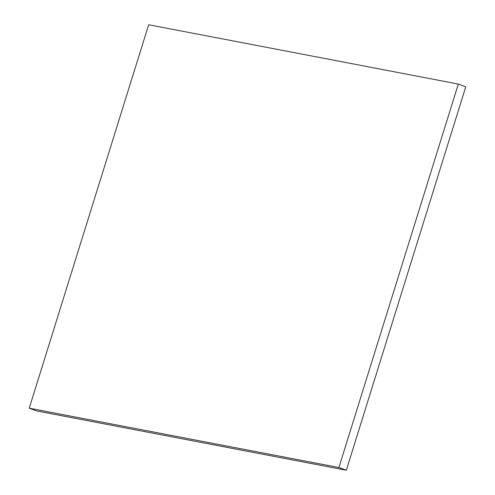 <?xml version="1.0" encoding="UTF-8"?>
<svg xmlns="http://www.w3.org/2000/svg" width="495" height="495" viewBox="0 0 495 495"><rect width="100%" height="100%" fill="white"/><g stroke="black" fill="none" stroke-linecap="round" stroke-linejoin="round"><path stroke-width="0.74" d="M458.327 84.07L148.667 24.75L29.236 408.196L36.673 410.93L346.333 470.25L465.764 86.804L458.327 84.07L338.896 467.515L346.333 470.25M29.236 408.196L338.896 467.515"/></g></svg>
